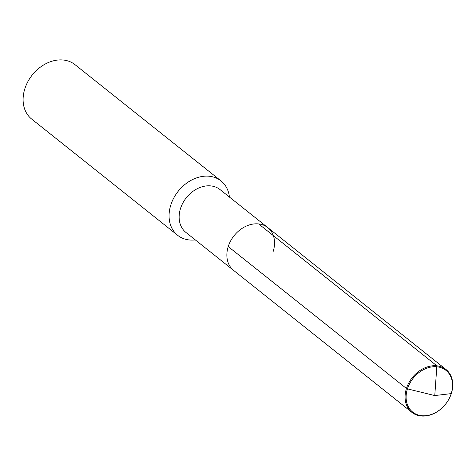 <?xml version="1.0" encoding="UTF-8"?>
<svg xmlns="http://www.w3.org/2000/svg" width="476" height="476" viewBox="0 0 476 476"><rect width="100%" height="100%" fill="white"/><g stroke="black" fill="none" stroke-linecap="round" stroke-linejoin="round"><path stroke-width="0.71" d="M273.176 251.447A27.388 21.283 128.5 0 0 267.762 227.582L220.037 189.579A27.388 21.283 128.5 0 0 180.499 208.571A27.388 21.283 -51.5 0 0 185.914 232.431L233.645 270.433A27.388 21.283 -51.5 0 1 228.23 246.574A27.388 21.283 128.5 0 1 267.762 227.582A27.388 21.283 128.5 0 0 228.23 246.574A27.388 21.283 -51.5 0 0 233.645 270.433L411.859 412.329A27.388 21.283 -51.5 0 1 406.445 388.47A27.388 21.283 -51.5 0 1 445.976 369.477A27.388 21.283 -51.5 0 1 451.391 393.343A27.388 21.283 -51.5 0 1 411.859 412.329M229.426 197.058A34.778 27.031 128.5 0 0 221.001 180.904A34.778 27.031 128.5 0 0 170.801 205.019A34.778 27.031 -51.5 0 0 177.673 235.317A34.778 27.031 -51.5 0 0 195.309 239.91M177.673 235.317L31.702 119.095A34.778 27.031 -51.5 0 1 24.829 88.792A34.778 27.031 128.5 0 1 75.029 64.677L221.001 180.904M258.658 223.928L436.873 365.824L434.772 395.568L451.224 393.604L434.772 395.568L407.438 388.862A26.686 20.736 -51.5 0 1 437.081 366.8A26.686 20.736 -51.5 0 1 451.224 393.604A26.686 20.736 -51.5 0 1 421.581 415.667A26.686 20.736 -51.5 0 1 407.438 388.862L406.445 388.47L228.23 246.574M267.762 227.582L445.976 369.477"/></g></svg>
